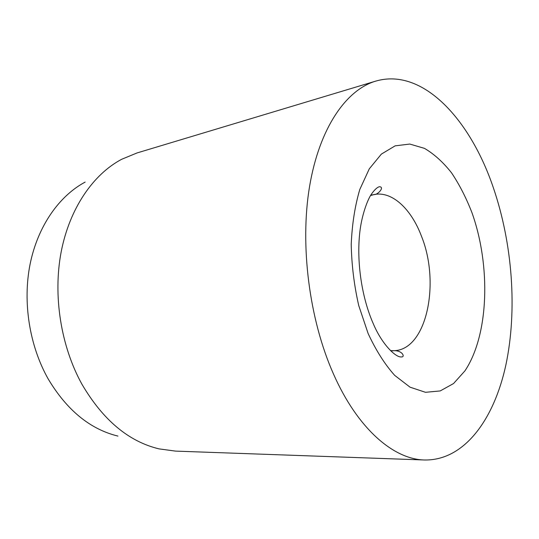 <?xml version="1.0" encoding="UTF-8"?>
<svg xmlns="http://www.w3.org/2000/svg" width="539" height="539" viewBox="0 0 539 539"><rect width="100%" height="100%" fill="white"/><g stroke="black" fill="none" stroke-linecap="round" stroke-linejoin="round"><path stroke-width="0.81" d="M117.933 436.091C90.154 429.266 66.924 410.253 48.247 379.052C29.45 345.856 22.503 302.136 30.103 264.117C37.824 226.097 59.135 195.987 85.155 182.081M375.744 81.113L137.047 152.941L121.646 159.295C93.193 174.36 69.612 208.303 61.163 251.915C52.842 295.527 60.833 346.099 81.921 384.206C102.909 419.989 128.599 441.542 159.005 448.872L175.525 451.109L424.631 459.996C464.409 460.65 494.115 419.261 505.878 364.964C517.467 310.12 512.515 243.884 493.38 187.821C470.399 119.705 422.893 67.301 375.744 81.113C346.173 89.845 319.398 127.925 309.548 186.561C299.758 245.11 309.224 319.452 333.412 373.844C357.626 428.916 393.739 459.444 424.631 459.996M471.969 212.716C491.002 266.003 488.934 335.096 464.887 370.92L453.535 383.552L440.228 390.93L425.5 392.304L410.044 387.177L394.696 375.38C384.785 364.31 375.926 350.343 368.11 333.486L358.731 305.539C354.136 285.353 351.63 264.945 351.226 244.329C352.082 224.224 354.938 205.945 359.789 189.492L369.296 168.822L381.356 154.114L395.134 145.853L409.775 144.054L424.489 148.373C434.117 154.039 443.119 162.178 451.5 172.783C459.376 184.533 466.201 197.847 471.969 212.716M390.539 350.626L394.245 350.687C426.814 349.602 440.457 282.719 421.424 236.102C411.264 208.964 392.015 190.806 374.1 194.552L370.536 195.549M390.815 350.889L394.245 350.687C402.64 350.559 405.389 357.364 401.339 356.919C395.976 357.707 382.171 344.711 373.419 324.02C361.992 298.411 356.353 262.432 359.816 232.147C361.656 215.647 367.329 200.104 371.297 194.316C374.443 189.829 377.138 187.296 379.382 186.723C385.109 186.898 377.691 195.037 374.1 194.552L370.724 195.226"/></g></svg>
